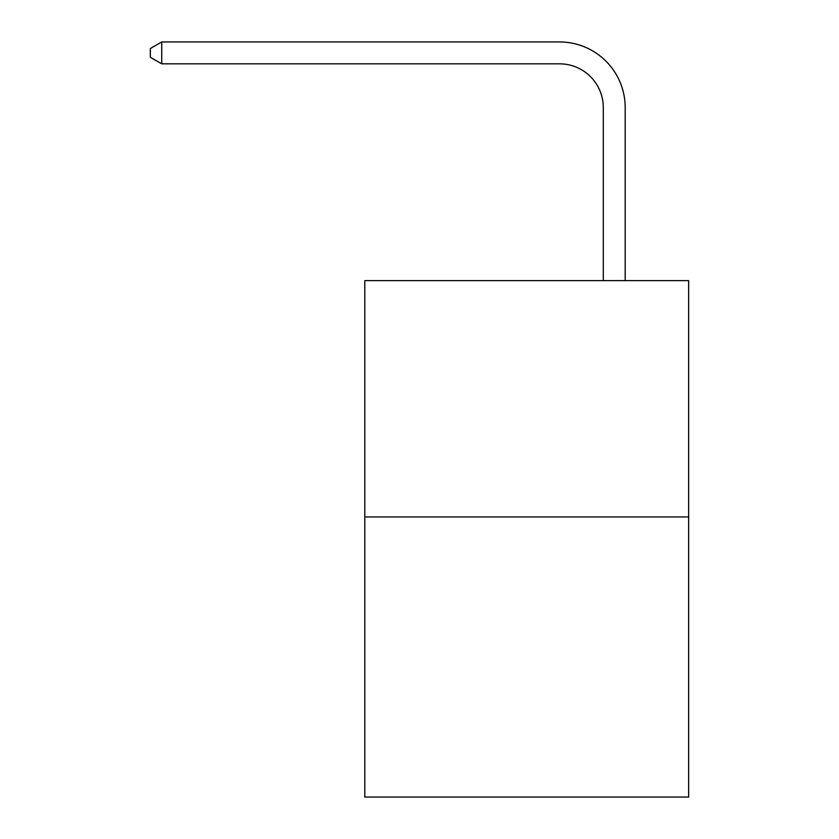 <?xml version="1.0" encoding="UTF-8"?>
<svg xmlns="http://www.w3.org/2000/svg" width="839" height="839" viewBox="0 0 839 839"><rect width="100%" height="100%" fill="white"/><g stroke="black" fill="none" stroke-linecap="round" stroke-linejoin="round"><path stroke-width="1.26" d="M688.651 516.96L688.651 280.635L364.797 280.635L364.797 797.05L688.651 797.05L688.651 516.96L364.797 516.96M603.304 280.635L603.304 107.591A43.764 43.764 0 0 0 559.54 63.827L161.728 63.827L150.349 57.272L150.349 48.515L161.728 41.95L559.54 41.95A65.641 65.641 0 0 1 625.191 107.591L625.191 280.635M603.304 107.591A43.764 43.764 0 0 0 559.54 63.827A43.764 43.764 0 0 1 603.304 107.591A43.764 43.764 0 0 0 559.54 63.827A43.764 43.764 0 0 1 603.304 107.591M161.728 41.95L559.54 41.95L161.728 41.95L559.54 41.95L161.728 41.95L161.728 63.827"/></g></svg>
